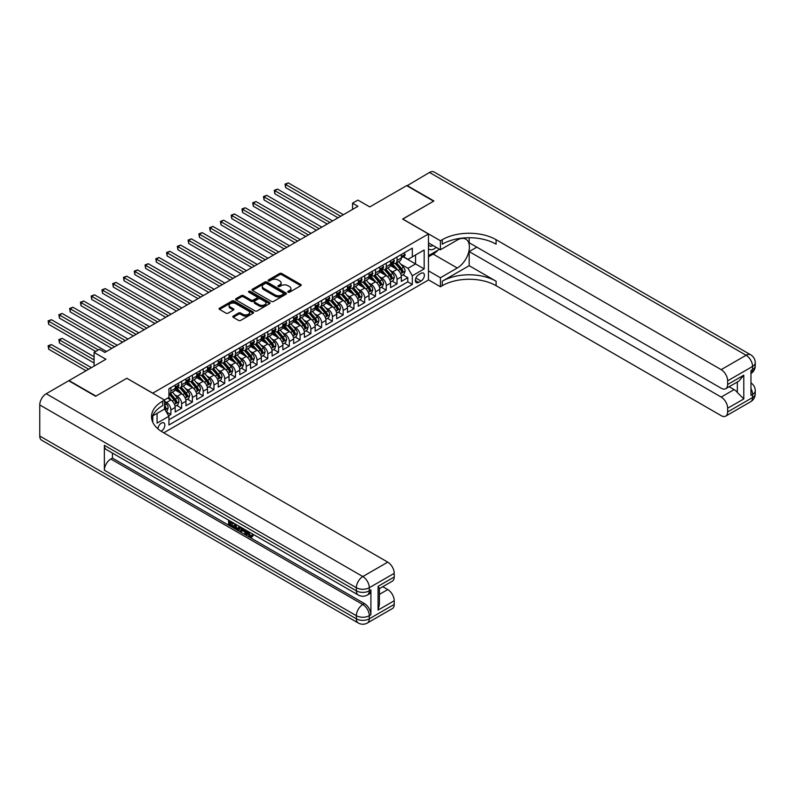 <?xml version="1.0" encoding="UTF-8"?>
<svg xmlns="http://www.w3.org/2000/svg" width="795" height="795" viewBox="0 0 795 795"><rect width="100%" height="100%" fill="white"/><g stroke="black" fill="none" stroke-linecap="round" stroke-linejoin="round"><path stroke-width="1.19" d="M288.068 292.192A1.043 0.606 0 0 0 289.549 292.192L300.778 285.703A1.491 0.865 0 0 0 301.216 285.097A1.491 0.865 0 0 0 300.778 284.491L281.748 273.5A1.491 0.865 0 0 0 279.641 273.5L268.402 279.989A1.043 0.606 0 0 0 269.883 280.844L271.343 279.999A4.78 2.763 0 0 1 278.101 279.999L279.691 280.913A4.78 2.763 0 0 1 281.092 282.871A4.78 2.763 0 0 1 279.691 284.819L278.24 285.663A1.043 0.606 0 0 0 279.721 286.518L281.172 285.673A4.78 2.763 0 0 1 287.939 285.673L289.519 286.588A4.78 2.763 0 0 1 290.92 288.545A4.78 2.763 0 0 1 289.519 290.493L288.068 291.338A1.043 0.606 0 0 0 288.068 292.192L288.068 291.338M161.107 431.228A4.869 2.812 120 0 0 161.385 431.079A4.869 2.812 120 0 0 164.575 426.776A4.869 2.812 120 0 0 163.83 422.88A4.869 2.812 120 0 0 161.385 423.119A4.869 2.812 120 0 0 157.947 428.863M233.233 316.102A1.491 0.865 0 0 0 232.796 316.708A1.491 0.865 0 0 0 233.233 317.324L238.57 320.405A1.491 0.865 0 0 0 240.686 320.405L253.158 313.2A1.491 0.865 0 0 0 253.595 312.594A1.491 0.865 0 0 0 253.158 311.978L234.127 300.997A1.491 0.865 0 0 0 232.021 300.997L219.539 308.192A1.491 0.865 0 0 0 219.102 308.808A1.491 0.865 0 0 0 219.539 309.414L225.989 313.141A1.491 0.865 0 0 0 228.105 313.141L233.442 310.06A1.491 0.865 0 0 0 233.879 309.444A1.491 0.865 0 0 0 233.442 308.838L230.242 306.989A3.995 2.305 0 0 1 229.069 305.359A3.995 2.305 0 0 1 231.544 303.223A3.995 2.305 0 0 1 235.896 303.73L248.428 310.954A3.995 2.305 0 0 1 249.6 312.594A3.995 2.305 0 0 1 247.126 314.721A3.995 2.305 0 0 1 242.773 314.224L240.686 313.021A1.491 0.865 0 0 0 238.57 313.021L233.233 316.102L233.233 317.324M126.932 378.35L152.779 393.147L428.465 233.978L402.628 219.052L433.583 201.175L406.662 185.633L369.774 206.929L357.929 200.092L352.543 203.202L357.929 206.312L104.851 352.423L99.464 349.313L94.078 352.423L94.078 366.097M126.932 378.221L95.966 396.099L69.046 380.557L105.924 359.26L94.078 352.423M271.443 301.424A1.491 0.865 0 0 0 273.559 301.424L286.031 294.22A1.491 0.865 0 0 0 286.468 293.613A1.491 0.865 0 0 0 286.031 292.997L267.001 282.016A1.491 0.865 0 0 0 264.894 282.016L252.422 289.211A1.491 0.865 0 0 0 251.975 289.827A1.491 0.865 0 0 0 252.422 290.433L271.443 301.424M249.193 292.421A1.043 0.606 0 0 1 250.246 292.56L250.246 291.318L269.594 302.488A1.491 0.865 0 0 1 270.032 303.104A1.491 0.865 0 0 1 269.594 303.71L257.123 310.915A1.491 0.865 0 0 1 255.006 310.915L235.976 299.924L235.976 298.701A1.491 0.865 0 0 0 235.539 299.317A1.491 0.865 0 0 0 235.976 299.924M235.976 298.701L241.322 295.621A1.491 0.865 0 0 1 243.429 295.621L251.15 300.083A1.491 0.865 0 0 0 253.267 300.083L256.805 298.036A1.491 0.865 0 0 0 257.242 297.429A1.491 0.865 0 0 0 256.805 296.813L248.775 292.172A1.043 0.606 0 0 1 250.246 291.318M168.629 415.765L170.865 414.473L166.393 411.89M164.515 401.296L166.562 402.479A6.092 3.518 60 0 1 170.865 409.932L175.178 407.447L175.178 411.989L181.638 408.252L176.738 405.43M174.622 394.698L177.325 396.258A6.092 3.518 60 0 1 181.638 403.721L185.941 401.227L185.941 405.768L192.41 402.041L187.501 399.209M185.394 388.477L188.097 390.037A6.092 3.518 60 0 1 192.41 397.5L196.713 395.016L196.713 399.547L203.172 395.821L198.273 392.988M196.166 382.256L198.869 383.826A6.092 3.518 60 0 1 203.172 391.279L207.485 388.795L207.485 393.336L213.944 389.6L209.045 386.777M206.929 376.045L209.642 377.605A6.092 3.518 60 0 1 213.944 385.068L218.247 382.574L218.247 387.115L224.717 383.389L219.817 380.557M217.701 369.824L220.404 371.384A6.092 3.518 60 0 1 224.717 378.847L229.02 376.363L229.02 380.894L235.479 377.168L230.58 374.336M228.473 363.603L231.176 365.173A6.092 3.518 60 0 1 235.479 372.626L239.792 370.142L239.792 374.684L246.251 370.947L241.352 368.125M239.245 357.392L241.948 358.952A6.092 3.518 60 0 1 246.251 366.416L250.564 363.921L250.564 368.463L257.024 364.736L252.124 361.904M250.008 351.171L252.711 352.732A6.092 3.518 60 0 1 257.024 360.195L261.326 357.71L261.326 362.242L267.796 358.515L262.887 355.683M260.78 344.951L263.483 346.511A6.092 3.518 60 0 1 267.796 353.974L272.099 351.489L272.099 356.031L278.558 352.294L273.659 349.472M271.552 338.74L274.255 340.3A6.092 3.518 60 0 1 278.558 347.763L282.871 345.269L282.871 349.81L289.33 346.083L284.431 343.251M282.314 332.519L285.017 334.079A6.092 3.518 60 0 1 289.33 341.542L293.633 339.058L293.633 343.589L300.103 339.863L295.203 337.03M293.087 326.298L295.79 327.858A6.092 3.518 60 0 1 300.103 335.321L304.406 332.837L304.406 337.378L310.865 333.642L305.966 330.819M303.859 320.087L306.562 321.647A6.092 3.518 60 0 1 310.865 329.11L315.178 326.616L315.178 331.157L321.637 327.431L316.738 324.599M314.621 313.866L317.334 315.426A6.092 3.518 60 0 1 321.637 322.889L325.95 320.405L325.95 324.936L332.409 321.21L327.51 318.378M325.394 307.645L328.097 309.205A6.092 3.518 60 0 1 332.409 316.668L336.712 314.184L336.712 318.725L343.172 314.989L338.272 312.167M336.166 301.434L338.869 302.994A6.092 3.518 60 0 1 343.172 310.457L347.485 307.963L347.485 312.505L353.944 308.778L349.045 305.946M346.938 295.213L349.641 296.774A6.092 3.518 60 0 1 353.944 304.237L358.257 301.752L358.257 306.284L364.716 302.557L359.817 299.725M357.7 288.992L360.403 290.553A6.092 3.518 60 0 1 364.716 298.016L369.019 295.531L369.019 300.073L375.488 296.336L370.589 293.514M368.473 282.781L371.176 284.342A6.092 3.518 60 0 1 375.488 291.805L379.791 289.31L379.791 293.852L386.251 290.125L381.352 287.293M379.245 276.561L381.948 278.121A6.092 3.518 60 0 1 386.251 285.584L390.564 283.099L390.564 287.631L397.023 283.904L397.023 279.363A6.092 3.518 -120 0 0 392.72 271.9L390.007 270.34M392.124 281.072L397.023 283.904M175.178 407.447A6.092 3.518 -120 0 0 170.865 399.984L167.636 398.126M185.941 401.227A6.092 3.518 -120 0 0 181.638 393.773L174.98 389.928M196.713 395.016A6.092 3.518 -120 0 0 192.41 387.553L185.742 383.707M207.485 388.795A6.092 3.518 -120 0 0 203.172 381.332L196.514 377.486M218.247 382.574A6.092 3.518 -120 0 0 213.944 375.121L207.286 371.275M229.02 376.363A6.092 3.518 -120 0 0 224.717 368.9L218.049 365.054M239.792 370.142A6.092 3.518 -120 0 0 235.479 362.679L228.821 358.833M250.564 363.921A6.092 3.518 -120 0 0 246.251 356.468L239.593 352.622M261.326 357.71A6.092 3.518 -120 0 0 257.024 350.247L250.365 346.401M272.099 351.489A6.092 3.518 -120 0 0 267.796 344.026L261.128 340.18M282.871 345.269A6.092 3.518 -120 0 0 278.558 337.815L271.9 333.97M293.633 339.058A6.092 3.518 -120 0 0 289.33 331.595L282.672 327.749M304.406 332.837A6.092 3.518 -120 0 0 300.103 325.374L293.434 321.528M315.178 326.616A6.092 3.518 -120 0 0 310.865 319.163L304.207 315.317M325.95 320.405A6.092 3.518 -120 0 0 321.637 312.942L314.979 309.096M336.712 314.184A6.092 3.518 -120 0 0 332.409 306.721L325.751 302.875M347.485 307.963A6.092 3.518 -120 0 0 343.172 300.51L336.514 296.664M358.257 301.752A6.092 3.518 -120 0 0 353.944 294.289L347.286 290.443M369.019 295.531A6.092 3.518 -120 0 0 364.716 288.068L358.058 284.222M379.791 289.31A6.092 3.518 -120 0 0 375.488 281.847L368.82 278.012M390.564 283.099A6.092 3.518 -120 0 0 386.251 275.636L379.593 271.791M421.042 273.331L418.667 274.702A4.72 2.723 120 0 0 415.586 278.866A4.72 2.723 120 0 0 416.312 282.642A4.72 2.723 120 0 0 418.667 282.414L421.042 281.042A4.72 2.723 120 0 0 424.123 276.879A4.72 2.723 120 0 0 423.397 273.102A4.72 2.723 120 0 0 421.042 273.331M152.779 422.224L152.779 415.845M163.76 432.818L428.465 279.989L428.465 233.978M164.515 408.878L168.928 416.282L168.928 424.987L412.317 284.461L412.317 275.756L408.004 268.303L400.779 264.129M168.928 416.282L157.082 423.119L157.082 413.35M164.406 399.984L168.928 397.371L168.928 388.675L412.317 248.149L412.317 256.855L424.162 250.018L424.162 268.919L412.317 275.756M177.275 387.274L177.325 387.304A6.092 3.518 60 0 0 180.376 387.602L184.679 385.118A6.092 3.518 -120 0 0 185.941 382.325L185.941 378.847M188.037 381.053L188.097 381.083A6.092 3.518 60 0 0 191.148 381.391L195.451 378.897A6.092 3.518 -120 0 0 196.713 376.115L196.713 372.626M198.81 374.833L198.869 374.872A6.092 3.518 60 0 0 201.91 375.17L206.223 372.686A6.092 3.518 -120 0 0 207.485 369.894L207.485 366.416M209.582 368.622L209.642 368.651A6.092 3.518 60 0 0 212.682 368.95L216.995 366.465A6.092 3.518 -120 0 0 218.247 363.673L218.247 360.195M220.354 362.401L220.404 362.431A6.092 3.518 60 0 0 223.455 362.739L227.758 360.244A6.092 3.518 -120 0 0 229.02 357.462L229.02 353.974M231.116 356.18L231.176 356.22A6.092 3.518 60 0 0 234.217 356.518L238.53 354.033A6.092 3.518 -120 0 0 239.792 351.241L239.792 347.763M241.889 349.969L241.948 349.999A6.092 3.518 60 0 0 244.989 350.297L249.302 347.812A6.092 3.518 -120 0 0 250.564 345.02L250.564 341.542M252.661 343.748L252.711 343.778A6.092 3.518 60 0 0 255.761 344.086L260.064 341.592A6.092 3.518 -120 0 0 261.326 338.809L261.326 335.321M263.423 337.527L263.483 337.567A6.092 3.518 60 0 0 266.534 337.865L270.837 335.381A6.092 3.518 -120 0 0 272.099 332.588L272.099 329.11M274.196 331.316L274.255 331.346A6.092 3.518 60 0 0 277.296 331.644L281.609 329.16A6.092 3.518 -120 0 0 282.871 326.367L282.871 322.889M284.968 325.095L285.017 325.125A6.092 3.518 60 0 0 288.068 325.433L292.371 322.939A6.092 3.518 -120 0 0 293.633 320.156L293.633 316.668M295.73 318.875L295.79 318.904A6.092 3.518 60 0 0 298.841 319.212L303.143 316.728A6.092 3.518 -120 0 0 304.406 313.936L304.406 310.457M306.502 312.664L306.562 312.693A6.092 3.518 60 0 0 309.603 312.991L313.916 310.507A6.092 3.518 -120 0 0 315.178 307.715L315.178 304.237M317.275 306.443L317.334 306.472A6.092 3.518 60 0 0 320.375 306.771L324.688 304.286A6.092 3.518 -120 0 0 325.95 301.504L325.95 298.016M328.047 300.222L328.097 300.252A6.092 3.518 60 0 0 331.147 300.56L335.45 298.075A6.092 3.518 -120 0 0 336.712 295.283L336.712 291.805M338.809 294.011L338.869 294.041A6.092 3.518 60 0 0 341.92 294.339L346.222 291.854A6.092 3.518 -120 0 0 347.485 289.062L347.485 285.584M349.581 287.79L349.641 287.82A6.092 3.518 60 0 0 352.682 288.118L356.995 285.634A6.092 3.518 -120 0 0 358.257 282.851L358.257 279.363M360.354 281.569L360.403 281.599A6.092 3.518 60 0 0 363.454 281.907L367.757 279.423A6.092 3.518 -120 0 0 369.019 276.63L369.019 273.152M371.116 275.348L371.176 275.388A6.092 3.518 60 0 0 374.226 275.686L378.529 273.202A6.092 3.518 -120 0 0 379.791 270.409L379.791 266.931M381.888 269.137L381.948 269.167A6.092 3.518 60 0 0 384.989 269.465L389.302 266.981A6.092 3.518 -120 0 0 390.564 264.198L390.564 260.71M168.928 419.76L407.795 281.857L407.795 277.684L401.336 281.42L401.336 276.879A6.092 3.518 -120 0 0 397.023 269.416L390.365 265.57M392.66 262.916L392.72 262.946A6.092 3.518 -120 0 0 395.761 263.254A6.092 3.518 -120 0 0 397.023 260.462L397.023 256.984M395.761 263.254L400.074 260.77A6.092 3.518 -120 0 0 401.336 257.978L401.336 254.489M170.865 387.553L170.865 391.031A6.092 3.518 60 0 1 169.603 393.823A6.092 3.518 60 0 1 168.928 394.072M169.603 393.823L173.916 391.339A6.092 3.518 -120 0 0 175.178 388.546L175.178 385.068M181.638 381.332L181.638 384.82A6.092 3.518 60 0 1 180.376 387.602M192.41 375.121L192.41 378.599A6.092 3.518 60 0 1 191.148 381.391M203.172 368.9L203.172 372.378A6.092 3.518 60 0 1 201.91 375.17M213.944 362.679L213.944 366.167A6.092 3.518 60 0 1 212.682 368.95M224.717 356.468L224.717 359.946A6.092 3.518 60 0 1 223.455 362.739M235.479 350.247L235.479 353.725A6.092 3.518 60 0 1 234.217 356.518M246.251 344.026L246.251 347.514A6.092 3.518 60 0 1 244.989 350.297M257.024 337.815L257.024 341.293A6.092 3.518 60 0 1 255.761 344.086M267.796 331.595L267.796 335.073A6.092 3.518 60 0 1 266.534 337.865M278.558 325.374L278.558 328.862A6.092 3.518 60 0 1 277.296 331.644M289.33 319.153L289.33 322.641A6.092 3.518 60 0 1 288.068 325.433M300.103 312.942L300.103 316.42A6.092 3.518 60 0 1 298.841 319.212M310.865 306.721L310.865 310.209A6.092 3.518 60 0 1 309.603 312.991M321.637 300.5L321.637 303.988A6.092 3.518 60 0 1 320.375 306.771M332.409 294.289L332.409 297.767A6.092 3.518 60 0 1 331.147 300.56M343.172 288.068L343.172 291.556A6.092 3.518 60 0 1 341.92 294.339M353.944 281.847L353.944 285.335A6.092 3.518 60 0 1 352.682 288.118M364.716 275.636L364.716 279.115A6.092 3.518 60 0 1 363.454 281.907M375.488 269.416L375.488 272.894A6.092 3.518 60 0 1 374.226 275.686M386.251 263.195L386.251 266.683A6.092 3.518 60 0 1 384.989 269.465M386.251 285.584L386.251 290.125M375.488 291.805L375.488 296.336M364.716 298.016L364.716 302.557M353.944 304.237L353.944 308.778M343.172 310.457L343.172 314.989M332.409 316.668L332.409 321.21M321.637 322.889L321.637 327.431M310.865 329.11L310.865 333.642M300.103 335.321L300.103 339.863M289.33 341.542L289.33 346.083M278.558 347.763L278.558 352.294M267.796 353.974L267.796 358.515M257.024 360.195L257.024 364.736M246.251 366.416L246.251 370.947M235.479 372.626L235.479 377.168M224.717 378.847L224.717 383.389M213.944 385.068L213.944 389.6M203.172 391.279L203.172 395.821M192.41 397.5L192.41 402.041M181.638 403.721L181.638 408.252M170.865 409.932L170.865 414.473M408.004 268.303L415.547 263.95L415.547 254.996L424.162 250.018M403.214 256.825L424.162 268.919M403.433 256.696L408.004 259.349L412.317 256.855M352.543 203.202L352.543 209.413M402.896 274.861L407.795 277.684M407.795 281.857L412.317 284.461M288.486 292.341L289.519 291.745A4.78 2.763 0 0 0 290.92 289.787L290.92 288.545M281.092 282.871L281.092 284.113A4.78 2.763 0 0 1 279.691 286.061L278.657 286.667M300.778 284.491L300.778 285.703L281.748 274.742A1.491 0.865 0 0 0 279.641 274.742L268.819 280.983M286.011 294.229L267.001 283.259A1.491 0.865 0 0 0 264.894 283.259L252.442 290.443M283.388 294.041A1.043 0.606 0 0 0 283.388 293.186L266.693 283.537A1.043 0.606 0 0 0 265.212 283.537L263.672 284.421A4.78 2.763 0 0 0 262.271 286.379A4.78 2.763 0 0 0 263.672 288.327L275.09 294.925A4.78 2.763 0 0 0 281.857 294.925L283.388 294.041L283.388 295.283A1.043 0.606 0 0 0 283.696 294.856L283.696 293.613M262.271 286.379L262.271 287.621A4.78 2.763 0 0 0 263.672 289.579L263.672 288.327M283.388 295.283L281.857 296.167A4.78 2.763 0 0 1 275.09 296.167L263.672 289.579M235.996 299.934L241.322 296.863L241.322 295.621M257.242 297.429L257.242 298.672A1.491 0.865 0 0 1 256.805 299.278L253.267 301.325A1.491 0.865 0 0 1 251.15 301.325L243.429 296.863A1.491 0.865 0 0 0 241.322 296.863M250.246 292.56L269.575 303.72M259.16 304.704A3.995 2.305 0 0 0 263.513 305.201A3.995 2.305 0 0 0 265.987 303.074A3.995 2.305 0 0 0 264.815 301.434L260.402 298.89A1.491 0.865 0 0 0 258.286 298.89L254.748 300.937A1.491 0.865 0 0 0 254.301 301.543A1.491 0.865 0 0 0 254.748 302.15L259.16 304.704L259.16 305.946A3.995 2.305 0 0 0 263.513 306.443A3.995 2.305 0 0 0 265.987 304.316L265.987 303.074M254.301 301.543L254.301 302.786A1.491 0.865 0 0 0 254.748 303.402L254.748 302.15M259.16 305.946L254.748 303.402M249.6 312.594L249.6 313.836A3.995 2.305 0 0 1 247.126 315.963A3.995 2.305 0 0 1 242.773 315.466L240.686 314.264A1.491 0.865 0 0 0 238.57 314.264L233.253 317.334M229.069 305.359L229.069 306.602A3.995 2.305 0 0 0 230.242 308.231L230.242 306.989M233.442 308.838L233.442 310.06L230.242 308.231M253.138 313.21L234.127 302.239A1.491 0.865 0 0 0 232.021 302.239L219.559 309.424M401.236 275.815L404.019 274.205L405.102 271.095A4.035 2.325 -120 0 0 403.532 267.309L398.603 261.605M397.619 269.813L391.995 263.304M394.419 267.915L391.16 264.139A9.669 5.585 -120 0 0 390.862 263.801M285.614 212.434L316.47 230.242L264.079 199.992L264.079 196.892L266.772 195.332L321.856 227.141M395.214 263.473L400.193 269.237A4.035 2.325 60 0 1 401.624 272.009L402.926 271.264A4.035 2.325 -120 0 0 401.485 268.491L396.566 262.787M395.503 263.374L400.849 269.565A2.057 1.183 60 0 1 401.376 270.37L402.926 271.264M404.188 252.85L405.102 254.43A4.035 2.325 60 0 1 404.267 256.219L402.22 257.401A4.035 2.325 -120 0 0 402.926 256.467L402.836 256.109M340.697 216.26L285.614 184.45L288.307 182.9L343.39 214.7M401.465 257.59L401.485 257.59A4.035 2.325 -120 0 0 402.22 257.401M402.399 256.169L402.926 256.467L401.624 257.212A4.035 2.325 60 0 1 401.336 257.789M338.004 217.81L285.614 187.56L285.614 184.45L285.017 184.112L288.307 182.9M285.614 187.56L285.017 184.112M428.465 248.636A9.898 5.714 120 0 0 430.731 249.739A9.898 5.714 120 0 0 436.207 247.334M428.465 244.522A6.777 3.915 120 0 0 429.568 245.854A6.777 3.915 120 0 0 430.562 246.162A6.777 3.915 120 0 0 433.007 245.486M439.565 249.272L428.465 255.672M406.98 185.821L429.489 172.455L746.107 355.256A9.143 5.277 120 0 1 750.679 354.799A9.143 9.143 0 0 1 755.25 362.709A9.143 5.277 180 0 1 752.577 366.445L727.644 380.835A9.143 5.277 -120 0 0 721.184 369.645L746.107 355.256A9.143 5.277 60 0 1 752.577 366.445L752.577 369.556L750.957 370.48L750.957 395.353L752.577 394.419L752.577 397.53A9.143 5.277 60 0 1 750.679 401.714L725.746 416.113A9.143 5.277 -120 0 0 727.644 411.929L752.577 397.53A9.143 5.277 0 0 0 755.25 393.803A9.143 9.143 0 0 1 750.679 401.714M406.98 185.444L433.911 200.996L402.727 219.112M428.465 270.847L440.42 277.753L457.274 268.014A17.132 9.888 120 0 0 468.474 252.919A17.132 9.888 120 0 0 465.84 239.186A17.132 9.888 120 0 0 457.274 240.04L440.42 249.769L440.42 240.756L442.259 239.692A38.071 21.982 180 0 1 496.1 239.692L721.184 369.645M440.42 277.753L440.42 286.766L442.259 285.703A38.071 21.982 180 0 1 496.1 285.703L721.184 415.656A9.143 5.277 -120 0 0 725.746 416.113M469.179 265.689L442.259 281.231A38.071 21.982 180 0 1 496.1 281.231L469.179 265.689L469.179 251.568L476.821 247.156M469.179 237.735L469.179 242.743L721.184 388.238A9.143 5.277 -120 0 0 725.746 388.685A9.143 5.277 -120 0 0 727.644 384.502L743.792 375.18L743.792 398.931L737.333 392.472L737.333 381.998M743.792 398.931L727.644 408.252L727.644 411.929M727.644 408.252A9.143 5.277 -120 0 0 721.184 397.063L734.103 389.6A9.143 5.277 60 0 1 737.333 392.472M469.179 251.568L721.184 397.063M429.489 172.455A9.143 5.277 -60 0 1 434.06 171.998L750.679 354.799M428.465 242.863L440.42 249.769M402.727 218.993L440.42 240.756M428.465 279.86L440.42 286.766M727.644 380.835L727.644 384.502M729.134 386.738L734.103 389.6M442.259 239.692L442.259 244.174A38.071 21.982 180 0 1 496.1 244.174L496.1 239.692M725.746 388.685L738.962 381.063L743.792 375.18M437.906 250.226A17.132 9.888 -60 0 1 433.156 254.092L428.465 256.795M248.428 531.567L250.425 535.741L251.18 536.009M247.652 531.159L249.56 536.247L250.823 536.396L252.234 534.926L253.148 535.691L251.528 537.4L249.65 537.152L246.728 530.623M242.386 530.563L241.104 532.123L240.14 531.567L241.769 527.761M245.864 530.126L247.156 534.628L246.291 535.124L245.327 534.558L244.592 531.845L241.839 530.255L241.104 532.123M230.371 522.484L230.371 524.074L234.177 526.27L234.177 527.135L233.313 527.632L228.592 524.899L228.592 520.159M233.76 523.14L232.905 523.945L229.507 521.987L229.507 524.571L230.371 524.074M104.364 445.349L356.369 590.834A9.143 5.277 120 0 0 358.257 595.018L106.262 449.523A9.143 5.277 -60 0 1 104.364 445.349L104.364 470.213A9.143 5.277 -60 0 1 110.823 459.023L112.443 458.089L364.448 603.584A9.143 5.277 60 0 1 370.907 614.774L370.907 589.9A9.143 5.277 60 0 1 369.019 594.084L367.399 595.018A9.143 5.277 -120 0 0 369.287 590.834L370.907 589.9M112.443 458.089L112.443 453.1M240.726 527.164L238.967 530.106L234.555 528.347L234.555 523.597M95.638 396.288L126.822 378.291L164.515 400.044L162.687 401.107A38.071 21.982 -0 0 0 151.527 416.65A38.071 21.982 -0 0 0 162.687 432.192L387.761 562.144A9.143 5.277 60 0 1 394.221 573.334L369.287 587.724L369.287 590.834A9.143 5.277 -0 0 1 356.369 590.834L356.369 587.724L39.75 404.933A9.143 5.277 -60 0 1 46.209 393.734L68.718 380.745L95.638 396.288M164.515 400.044L164.515 409.067L152.61 415.944M378.072 586.332L379.404 588.35L379.404 604.329L378.072 610.083L378.072 586.332L394.221 577.001L394.221 573.334M394.221 577.001A9.143 5.277 60 0 1 392.333 581.185L379.404 588.648M39.75 436.018L356.369 618.818A9.143 5.277 120 0 0 358.257 623.002L41.638 440.201A9.143 5.277 -60 0 1 39.75 436.018L39.75 404.933M382.793 586.69L387.761 589.562A9.143 5.277 60 0 1 394.221 600.752L378.072 610.083M370.907 614.774L369.287 615.708L369.287 618.818L394.221 604.419L394.221 600.752M394.221 604.419A9.143 5.277 60 0 1 392.333 608.602L367.399 623.002A9.143 5.277 -120 0 0 369.287 618.818A9.143 5.277 -0 0 1 356.369 618.818L356.369 615.708L104.364 470.213M162.687 401.107L162.687 405.579A38.071 21.982 -0 0 0 151.726 418.885M229.507 524.571L233.313 526.767L234.177 526.27M233.313 526.767L233.313 527.632M229.507 520.685L233.283 522.862M232.905 523.08L232.905 523.945M239.792 526.628L238.967 530.106M235.469 524.124L235.469 528.009L236.801 528.784L238.331 529.132L238.888 526.101M239.861 527.632L240.706 527.145M236.334 524.62L236.334 527.512L239.186 528.635M235.469 528.009L236.334 527.512M236.801 528.784L237.665 528.278M244.661 529.44L246.291 535.124M242.624 528.258L242.117 529.549L244.323 530.822L243.807 528.943M243.161 528.566L244.005 529.649M242.117 529.549L242.972 529.053M249.56 536.247L250.425 535.741M247.563 532.064L248.388 531.587M251.379 535.423L252.283 536.188L253.148 535.691M252.283 536.188L251.528 537.4M390.474 282.026L393.257 280.426L394.33 277.316A4.035 2.325 -120 0 0 392.76 273.52L387.841 267.826M386.857 276.024L381.232 269.515M383.657 274.136L380.388 270.35A9.669 5.585 -120 0 0 380.09 270.012M274.841 218.655L305.697 236.463L253.307 206.213L253.307 203.103L256 201.552L311.084 233.352M384.442 269.684L389.421 275.448A4.035 2.325 60 0 1 390.862 278.23L392.154 277.485A4.035 2.325 -120 0 0 390.713 274.702L385.794 269.008M384.74 269.594L390.087 275.786A2.057 1.183 60 0 1 390.603 276.59L392.154 277.485M379.702 288.247L382.484 286.637L383.558 283.527A4.035 2.325 -120 0 0 381.988 279.741L377.069 274.046M376.085 282.245L370.46 275.736M372.885 280.347L369.615 276.571A9.669 5.585 -120 0 0 369.317 276.233M264.079 224.866L294.925 242.684L242.535 212.434L242.535 209.323L245.228 207.773L300.311 239.573M373.67 275.905L378.649 281.668A4.035 2.325 60 0 1 380.09 284.451L381.381 283.706A4.035 2.325 -120 0 0 379.94 280.923L375.021 275.229M373.968 275.815L379.314 282.006A2.057 1.183 60 0 1 379.831 282.811L381.381 283.706M368.93 294.468L371.712 292.858L372.795 289.748A4.035 2.325 -120 0 0 371.215 285.962L366.296 280.257M365.312 288.466L359.688 281.957M362.113 286.568L358.853 282.791A9.669 5.585 -120 0 0 358.545 282.454M253.307 231.087L284.163 248.895L231.772 218.645L231.772 215.544L234.455 213.984L289.549 245.794M362.908 282.126L367.886 287.889A4.035 2.325 60 0 1 369.317 290.662L370.609 289.917A4.035 2.325 -120 0 0 369.178 287.144L364.249 281.44M363.196 282.026L368.542 288.217A2.057 1.183 60 0 1 369.059 289.022L370.609 289.917M358.167 300.679L360.95 299.079L362.023 295.969A4.035 2.325 -120 0 0 360.453 292.172L355.534 286.478M354.54 294.677L348.925 288.168M351.34 292.789L348.081 289.002A9.669 5.585 -120 0 0 347.783 288.674M242.535 237.308L273.391 255.116L221 224.866L221 221.755L223.693 220.205L278.777 252.005M352.135 288.347L357.114 294.1A4.035 2.325 60 0 1 358.555 296.883L359.847 296.137A4.035 2.325 -120 0 0 358.406 293.355L353.487 287.661M352.423 288.247L357.78 294.438A2.057 1.183 60 0 1 358.297 295.243L359.847 296.137M393.416 259.061L394.33 260.651A4.035 2.325 60 0 1 393.495 262.439L391.448 263.612A4.035 2.325 -120 0 0 392.154 262.688L392.064 262.33M329.935 222.471L274.841 190.671L277.534 189.121L332.618 220.921M390.693 263.801L390.713 263.801A4.035 2.325 -120 0 0 391.448 263.612M391.627 262.39L392.154 262.688L390.862 263.433A4.035 2.325 60 0 1 390.564 264.01M327.242 224.031L274.841 193.781L274.841 190.671L274.255 190.333L277.534 189.121M274.841 193.781L274.255 190.333M382.643 265.282L383.558 266.872A4.035 2.325 60 0 1 382.723 268.65L380.676 269.833A4.035 2.325 -120 0 0 381.381 268.909L381.302 268.551M319.163 228.692L263.483 196.544L266.772 195.332M379.93 270.022L379.94 270.022A4.035 2.325 -120 0 0 380.676 269.833M380.865 268.601L381.381 268.909L380.09 269.654A4.035 2.325 60 0 1 379.791 270.221M264.079 199.992L263.483 196.544M371.881 271.502L372.795 273.083A4.035 2.325 60 0 1 371.961 274.871L369.913 276.054A4.035 2.325 -120 0 0 370.609 275.12L370.53 274.762M308.39 234.913L252.711 202.765L256 201.552M369.158 276.243L369.178 276.243A4.035 2.325 -120 0 0 369.913 276.054M370.092 274.822L370.609 275.12L369.317 275.865A4.035 2.325 60 0 1 369.019 276.441M253.307 206.213L252.711 202.765M361.109 277.713L362.023 279.303A4.035 2.325 60 0 1 361.188 281.092L359.141 282.265A4.035 2.325 -120 0 0 359.847 281.341L359.757 280.983M297.618 241.123L241.948 208.986L245.228 207.773M358.386 282.464L358.406 282.464A4.035 2.325 -120 0 0 359.141 282.265M359.32 281.042L359.847 281.341L358.555 282.086A4.035 2.325 60 0 1 358.257 282.662M242.535 212.434L241.948 208.986M347.395 306.9L350.178 305.29L351.251 302.18A4.035 2.325 -120 0 0 349.681 298.393L344.762 292.699M343.778 300.898L338.153 294.389M340.578 299L337.309 295.223A9.669 5.585 -120 0 0 337.01 294.885M231.772 243.518L262.618 261.336L210.228 231.087L210.228 227.976L212.921 226.426L268.004 258.226M341.363 294.557L346.342 300.321A4.035 2.325 60 0 1 347.783 303.104L349.075 302.358A4.035 2.325 -120 0 0 347.634 299.576L342.715 293.882M341.661 294.468L347.008 300.659A2.057 1.183 60 0 1 347.524 301.464L349.075 302.358M350.337 283.934L351.251 285.524A4.035 2.325 60 0 1 350.416 287.303L348.369 288.486A4.035 2.325 -120 0 0 349.075 287.561L348.985 287.204M286.856 247.344L231.176 215.197L234.455 213.984M347.624 288.674L347.634 288.674A4.035 2.325 -120 0 0 348.369 288.486M348.558 287.253L349.075 287.561L347.783 288.307A4.035 2.325 60 0 1 347.485 288.873M231.772 218.645L231.176 215.197M336.623 313.121L339.405 311.511L340.489 308.4A4.035 2.325 -120 0 0 338.909 304.614L333.989 298.91M333.006 307.118L327.381 300.609M329.806 305.22L326.546 301.444A9.669 5.585 -120 0 0 326.238 301.106M221 249.739L251.856 267.547L199.456 237.308L199.456 234.197L202.149 232.637L257.232 264.447M330.601 300.778L335.57 306.542A4.035 2.325 60 0 1 337.01 309.315L338.302 308.569A4.035 2.325 -120 0 0 336.861 305.797L331.942 300.093M330.889 300.679L336.235 306.87A2.057 1.183 60 0 1 336.752 307.675L338.302 308.569M339.564 290.155L340.489 291.735A4.035 2.325 60 0 1 339.644 293.524L337.607 294.707A4.035 2.325 -120 0 0 338.302 293.772L338.223 293.415M276.084 253.565L220.404 221.417L223.693 220.205M336.851 294.895L336.861 294.895A4.035 2.325 -120 0 0 337.607 294.707M337.786 293.474L338.302 293.772L337.01 294.518A4.035 2.325 60 0 1 336.712 295.094M221 224.866L220.404 221.417M325.851 319.332L328.633 317.732L329.716 314.621A4.035 2.325 -120 0 0 328.146 310.825L323.227 305.131M322.233 313.329L316.609 306.82M319.034 311.441L315.774 307.655A9.669 5.585 -120 0 0 315.476 307.327M210.228 255.96L241.084 273.768L188.693 243.518L188.693 240.408L191.386 238.858L246.47 270.658M319.828 306.999L324.807 312.753A4.035 2.325 60 0 1 326.248 315.536L327.54 314.79A4.035 2.325 -120 0 0 326.099 312.008L321.18 306.314M320.117 306.9L325.463 313.091A2.057 1.183 60 0 1 325.99 313.896L327.54 314.79M328.802 296.366L329.716 297.956A4.035 2.325 60 0 1 328.882 299.745L326.834 300.927A4.035 2.325 -120 0 0 327.54 299.993L327.451 299.635M265.311 259.776L209.642 227.638L212.921 226.426M326.079 301.116L326.099 301.116A4.035 2.325 -120 0 0 326.834 300.927M327.013 299.695L327.54 299.993L326.248 300.739A4.035 2.325 60 0 1 325.95 301.315M210.228 231.087L209.642 227.638M315.088 325.553L317.871 323.943L318.944 320.832A4.035 2.325 -120 0 0 317.374 317.046L312.455 311.352M311.471 319.55L305.846 313.041M308.271 317.652L305.002 313.876A9.669 5.585 -120 0 0 304.704 313.538M199.456 262.171L230.311 279.989L177.921 249.739L177.921 246.629L180.614 245.079L235.698 276.879M309.056 313.21L314.035 318.974A4.035 2.325 60 0 1 315.476 321.756L316.768 321.011A4.035 2.325 -120 0 0 315.327 318.229L310.408 312.534M309.354 313.121L314.701 319.312A2.057 1.183 60 0 1 315.217 320.117L316.768 321.011M318.03 302.587L318.944 304.177A4.035 2.325 60 0 1 318.109 305.956L316.062 307.138A4.035 2.325 -120 0 0 316.768 306.214L316.678 305.856M254.549 265.997L198.869 233.849L202.149 232.637M315.307 307.327L315.327 307.327A4.035 2.325 -120 0 0 316.062 307.138M316.241 305.906L316.768 306.214L315.476 306.959A4.035 2.325 60 0 1 315.178 307.526M199.456 237.308L198.869 233.849M304.316 331.773L307.099 330.163L308.172 327.053A4.035 2.325 -120 0 0 306.602 323.267L301.683 317.563M300.699 325.771L295.074 319.262M297.499 323.873L294.229 320.097A9.669 5.585 -120 0 0 293.931 319.759M188.693 268.392L219.539 286.2L167.149 255.96L167.149 252.85L169.842 251.29L224.925 283.099M298.284 319.431L303.263 325.195A4.035 2.325 60 0 1 304.704 327.977L305.996 327.222A4.035 2.325 -120 0 0 304.555 324.449L299.635 318.745M298.582 319.332L303.928 325.523A2.057 1.183 60 0 1 304.445 326.328L305.996 327.222M307.258 308.808L308.172 310.388A4.035 2.325 60 0 1 307.337 312.177L305.29 313.359A4.035 2.325 -120 0 0 305.996 312.425L305.916 312.067M243.777 272.218L188.097 240.07L191.386 238.858M304.545 313.548L304.555 313.548A4.035 2.325 -120 0 0 305.29 313.359M305.479 312.127L305.996 312.425L304.704 313.17A4.035 2.325 60 0 1 304.406 313.747M188.693 243.518L188.097 240.07M293.544 337.984L296.326 336.384L297.409 333.274A4.035 2.325 -120 0 0 295.839 329.478L290.91 323.784M289.927 331.982L284.302 325.473M286.727 330.094L283.467 326.308A9.669 5.585 -120 0 0 283.169 325.98M177.921 274.613L208.777 292.421L156.386 262.171L156.386 259.061L159.07 257.51L214.163 289.31M287.522 325.652L292.5 331.406A4.035 2.325 60 0 1 293.931 334.188L295.223 333.443A4.035 2.325 -120 0 0 293.792 330.66L288.863 324.966M287.81 325.553L293.156 331.744A2.057 1.183 60 0 1 293.673 332.548L295.223 333.443M296.495 315.019L297.409 316.609A4.035 2.325 60 0 1 296.575 318.397L294.528 319.58A4.035 2.325 -120 0 0 295.223 318.646L295.144 318.288M233.005 278.429L177.325 246.291L180.614 245.079M293.772 319.769L293.792 319.769A4.035 2.325 -120 0 0 294.528 319.58M294.707 318.348L295.223 318.646L293.931 319.391A4.035 2.325 60 0 1 293.633 319.968M177.921 249.739L177.325 246.291M282.781 344.205L285.564 342.595L286.637 339.485A4.035 2.325 -120 0 0 285.067 335.699L280.148 330.005M279.154 338.203L273.54 331.694M275.954 336.305L272.695 332.529A9.669 5.585 -120 0 0 272.397 332.191M167.149 280.824L198.005 298.642L145.614 268.392L145.614 265.282L148.307 263.731L203.391 295.531M276.749 331.863L281.728 337.627A4.035 2.325 60 0 1 283.169 340.409L284.461 339.664A4.035 2.325 -120 0 0 283.02 336.881L278.101 331.187M277.038 331.773L282.394 337.964A2.057 1.183 60 0 1 282.911 338.769L284.461 339.664M285.723 321.24L286.637 322.83A4.035 2.325 60 0 1 285.803 324.608L283.755 325.791A4.035 2.325 -120 0 0 284.461 324.867L284.372 324.509M222.232 284.65L166.562 252.502L169.842 251.29M283 325.98L283.02 325.98A4.035 2.325 -120 0 0 283.755 325.791M283.934 324.559L284.461 324.867L283.169 325.612A4.035 2.325 60 0 1 282.871 326.189M167.149 255.96L166.562 252.502M272.009 350.426L274.792 348.816L275.865 345.706A4.035 2.325 -120 0 0 274.295 341.92L269.376 336.225M268.392 344.424L262.767 337.915M265.192 342.526L261.923 338.75A9.669 5.585 -120 0 0 261.625 338.412M156.386 287.045L187.232 304.853L134.842 274.613L134.842 271.502L137.535 269.942L192.619 301.752M265.977 338.084L270.956 343.847A4.035 2.325 60 0 1 272.397 346.63L273.689 345.875A4.035 2.325 -120 0 0 272.248 343.102L267.329 337.398M266.275 337.984L271.622 344.175A2.057 1.183 60 0 1 272.138 344.98L273.689 345.875M274.951 327.46L275.865 329.041A4.035 2.325 60 0 1 275.03 330.829L272.983 332.012A4.035 2.325 -120 0 0 273.689 331.078L273.599 330.72M211.47 290.871L155.79 258.723L159.07 257.51M272.238 332.201L272.248 332.201A4.035 2.325 -120 0 0 272.983 332.012M273.172 330.78L273.689 331.078L272.397 331.823A4.035 2.325 60 0 1 272.099 332.399M156.386 262.171L155.79 258.723M261.237 356.637L264.019 355.037L265.103 351.927A4.035 2.325 -120 0 0 263.523 348.13L258.604 342.436M257.62 350.645L251.995 344.126M254.42 348.747L251.16 344.96A9.669 5.585 -120 0 0 250.852 344.632M145.614 293.266L176.47 311.074L124.07 280.824L124.07 277.713L126.763 276.163L181.856 307.963M255.215 344.305L260.184 350.058A4.035 2.325 60 0 1 261.625 352.841L262.916 352.096A4.035 2.325 -120 0 0 261.476 349.313L256.556 343.619M255.503 344.205L260.849 350.396A2.057 1.183 60 0 1 261.366 351.201L262.916 352.096M264.178 333.671L265.103 335.261A4.035 2.325 60 0 1 264.258 337.05L262.221 338.233A4.035 2.325 -120 0 0 262.916 337.299L262.837 336.941M200.698 297.082L145.018 264.944L148.307 263.731M261.466 338.422L261.476 338.422A4.035 2.325 -120 0 0 262.221 338.233M262.4 337L262.916 337.299L261.625 338.044A4.035 2.325 60 0 1 261.326 338.62M145.614 268.392L145.018 264.944M250.465 362.858L253.257 361.248L254.33 358.138A4.035 2.325 -120 0 0 252.76 354.351L247.841 348.657M246.848 356.856L241.223 350.347M243.648 354.958L240.388 351.181A9.669 5.585 -120 0 0 240.09 350.843M134.842 299.477L165.698 317.294L113.307 287.045L113.307 283.934L116 282.384L171.084 314.184M244.443 350.516L249.421 356.279A4.035 2.325 60 0 1 250.862 359.062L252.154 358.316A4.035 2.325 -120 0 0 250.713 355.534L245.794 349.84M244.731 350.426L250.087 356.617A2.057 1.183 60 0 1 250.604 357.422L252.154 358.316M253.416 339.892L254.33 341.482A4.035 2.325 60 0 1 253.496 343.261L251.449 344.444A4.035 2.325 -120 0 0 252.154 343.519L252.065 343.162M189.925 303.302L134.256 271.155L137.535 269.942M250.693 344.632L250.713 344.632A4.035 2.325 -120 0 0 251.449 344.444M251.627 343.211L252.154 343.519L250.862 344.265A4.035 2.325 60 0 1 250.564 344.841M134.842 274.613L134.256 271.155M239.702 369.079L242.485 367.469L243.558 364.358A4.035 2.325 -120 0 0 241.988 360.572L237.069 354.878M236.085 363.077L230.461 356.567M232.885 361.178L229.616 357.402A9.669 5.585 -120 0 0 229.318 357.064M124.07 305.697L154.926 323.505L102.535 293.266L102.535 290.155L105.228 288.595L160.312 320.405M233.67 356.736L238.649 362.5A4.035 2.325 60 0 1 240.09 365.283L241.382 364.527A4.035 2.325 -120 0 0 239.941 361.755L235.022 356.051M233.969 356.637L239.315 362.838A2.057 1.183 60 0 1 239.832 363.633L241.382 364.527M242.644 346.113L243.558 347.693A4.035 2.325 60 0 1 242.723 349.482L240.676 350.665A4.035 2.325 -120 0 0 241.382 349.73L241.292 349.373M179.163 309.523L123.483 277.375L126.763 276.163M239.921 350.853L239.941 350.853A4.035 2.325 -120 0 0 240.676 350.665M240.855 349.432L241.382 349.73L240.09 350.476A4.035 2.325 60 0 1 239.792 351.052M124.07 280.824L123.483 277.375M228.93 375.29L231.713 373.69L232.786 370.579A4.035 2.325 -120 0 0 231.216 366.783L226.297 361.089M225.313 369.297L219.688 362.778M222.113 367.399L218.844 363.613A9.669 5.585 -120 0 0 218.546 363.285M113.307 311.918L144.163 329.726L91.763 299.477L91.763 296.366L94.456 294.816L149.54 326.616M222.908 362.957L227.877 368.711A4.035 2.325 60 0 1 229.318 371.494L230.61 370.748A4.035 2.325 -120 0 0 229.169 367.966L224.25 362.272M223.196 362.858L228.543 369.049A2.057 1.183 60 0 1 229.059 369.854L230.61 370.748M231.872 352.324L232.786 353.914A4.035 2.325 60 0 1 231.951 355.703L229.904 356.885A4.035 2.325 -120 0 0 230.61 355.951L230.53 355.594M168.391 315.734L112.711 283.596L116 282.384M229.159 357.074L229.169 357.074A4.035 2.325 -120 0 0 229.904 356.885M230.093 355.653L230.61 355.951L229.318 356.697A4.035 2.325 60 0 1 229.02 357.273M113.307 287.045L112.711 283.596M218.158 381.511L220.94 379.901L222.024 376.79A4.035 2.325 -120 0 0 220.454 373.004L215.524 367.31M214.541 375.508L208.916 368.999M211.341 373.61L208.081 369.834A9.669 5.585 -120 0 0 207.783 369.496M102.535 318.129L133.391 335.947L81.001 305.697L81.001 302.587L83.694 301.037L138.777 332.837M212.136 369.168L217.114 374.932A4.035 2.325 60 0 1 218.546 377.714L219.837 376.969A4.035 2.325 -120 0 0 218.406 374.187L213.487 368.492M212.424 369.079L217.77 375.27A2.057 1.183 60 0 1 218.297 376.075L219.837 376.969M221.109 358.545L222.024 360.135A4.035 2.325 60 0 1 221.189 361.914L219.142 363.096A4.035 2.325 -120 0 0 219.837 362.172L219.758 361.814M157.619 321.955L101.939 289.807L105.228 288.595M218.386 363.285L218.406 363.285A4.035 2.325 -120 0 0 219.142 363.096M219.321 361.864L219.837 362.172L218.546 362.918A4.035 2.325 60 0 1 218.247 363.494M102.535 293.266L101.939 289.807M207.396 387.731L210.178 386.122L211.251 383.011A4.035 2.325 -120 0 0 209.681 379.225L204.762 373.531M203.778 381.729L198.154 375.22M200.569 379.831L197.309 376.055A9.669 5.585 -120 0 0 197.011 375.717M91.763 324.35L122.619 342.168L70.228 311.918L70.228 308.808L72.921 307.248L128.005 339.058M201.364 375.389L206.342 381.153A4.035 2.325 60 0 1 207.783 383.935L209.075 383.18A4.035 2.325 -120 0 0 207.634 380.408L202.715 374.703M201.662 375.29L207.008 381.491A2.057 1.183 60 0 1 207.525 382.286L209.075 383.18M210.337 364.766L211.251 366.346A4.035 2.325 60 0 1 210.417 368.135L208.37 369.317A4.035 2.325 -120 0 0 209.075 368.383L208.986 368.025M146.846 328.176L91.177 296.028L94.456 294.816M207.614 369.506L207.634 369.506A4.035 2.325 -120 0 0 208.37 369.317M208.548 368.085L209.075 368.383L207.783 369.128A4.035 2.325 60 0 1 207.485 369.705M91.763 299.477L91.177 296.028M196.623 393.942L199.406 392.342L200.479 389.232A4.035 2.325 -120 0 0 198.909 385.446L193.99 379.742M193.006 387.95L187.382 381.431M189.806 386.052L186.537 382.266A9.669 5.585 -120 0 0 186.239 381.938M81.001 330.571L111.847 348.379L59.456 318.129L59.456 315.019L62.149 313.469L117.233 345.269M190.591 381.61L195.57 387.364A4.035 2.325 60 0 1 197.011 390.146L198.303 389.401A4.035 2.325 -120 0 0 196.862 386.618L191.943 380.924M190.889 381.511L196.236 387.702A2.057 1.183 60 0 1 196.753 388.507L198.303 389.401M199.565 370.977L200.479 372.567A4.035 2.325 60 0 1 199.644 374.356L197.597 375.538A4.035 2.325 -120 0 0 198.303 374.604L198.213 374.246M136.084 334.387L80.404 302.249L83.694 301.037M196.852 375.727L196.862 375.727A4.035 2.325 -120 0 0 197.597 375.538M197.786 374.306L198.303 374.604L197.011 375.349A4.035 2.325 60 0 1 196.713 375.926M81.001 305.697L80.404 302.249M185.851 400.163L188.634 398.553L189.717 395.453A4.035 2.325 -120 0 0 188.137 391.657L183.218 385.963M182.234 394.161L176.609 387.652M179.034 392.263L175.774 388.487A9.669 5.585 -120 0 0 175.466 388.149M70.228 336.782L95.698 351.489L48.684 324.35L48.684 321.24L51.377 319.689L106.47 351.489M179.829 387.821L184.798 393.585A4.035 2.325 60 0 1 186.239 396.367L187.531 395.622A4.035 2.325 -120 0 0 186.1 392.839L181.171 387.145M180.117 387.731L185.464 393.923A2.057 1.183 60 0 1 185.98 394.727L187.531 395.622M188.803 377.198L189.717 378.788A4.035 2.325 60 0 1 188.882 380.566L186.835 381.749A4.035 2.325 -120 0 0 187.531 380.825L187.451 380.467M125.312 340.608L69.632 308.46L72.921 307.248M186.08 381.938L186.1 381.938A4.035 2.325 -120 0 0 186.835 381.749M187.014 380.517L187.531 380.825L186.239 381.57A4.035 2.325 60 0 1 185.941 382.147M70.228 311.918L69.632 308.46M175.089 406.384L177.871 404.774L178.945 401.664A4.035 2.325 -120 0 0 177.374 397.878L172.455 392.183M171.462 400.382L168.888 397.401M94.078 356.776L62.149 338.342L59.456 339.892L59.456 343.003L94.078 362.997M169.057 394.042L174.035 399.805A4.035 2.325 60 0 1 175.476 402.588L176.768 401.843A4.035 2.325 -120 0 0 175.327 399.06L170.408 393.356M169.345 393.942L174.701 400.143A2.057 1.183 60 0 1 175.218 400.938L176.768 401.843M59.456 343.003L58.87 339.554L94.078 359.887M58.87 339.554L62.149 338.342M178.03 383.419L178.915 384.959A4.035 2.325 60 0 1 178.11 386.787L176.063 387.97A4.035 2.325 -120 0 0 176.768 387.036L176.679 386.678M114.54 346.829L58.87 314.681L62.149 313.469M175.307 388.159L175.327 388.159A4.035 2.325 -120 0 0 176.063 387.97M176.242 386.738L176.768 387.036L175.476 387.781A4.035 2.325 60 0 1 175.178 388.358M59.456 318.129L58.87 314.681M166.185 411.522L167.099 410.995L168.172 407.885A4.035 2.325 -120 0 0 166.602 404.099L164.515 401.674M91.385 367.658L51.377 344.553L48.684 346.113L48.684 349.224L85.999 370.768M164.515 408.163A4.035 2.325 60 0 1 164.704 408.799L165.996 408.054A4.035 2.325 -120 0 0 164.555 405.271L164.515 405.221M48.684 349.224L48.097 345.765L88.692 369.208M48.097 345.765L51.377 344.553M98.391 349.939L48.097 320.902L51.377 319.689M48.684 324.35L48.097 320.902M166.562 402.479L170.865 399.984M177.325 396.258L181.638 393.773M188.097 390.037L192.41 387.553M198.869 383.826L203.172 381.332M209.642 377.605L213.944 375.121M220.404 371.384L224.717 368.9M231.176 365.173L235.479 362.679M241.948 358.952L246.251 356.468M252.711 352.732L257.024 350.247M263.483 346.511L267.796 344.026M274.255 340.3L278.558 337.815M285.017 334.079L289.33 331.595M295.79 327.858L300.103 325.374M306.562 321.647L310.865 319.163M317.334 315.426L321.637 312.942M328.097 309.205L332.409 306.721M338.869 302.994L343.172 300.51M349.641 296.774L353.944 294.289M360.403 290.553L364.716 288.068M371.176 284.342L375.488 281.847M381.948 278.121L386.251 275.636M392.72 271.9L397.023 269.416M397.023 260.462L401.336 257.978M170.865 391.031L175.178 388.546M181.638 384.82L185.941 382.325M192.41 378.599L196.713 376.115M203.172 372.378L207.485 369.894M213.944 366.167L218.247 363.673M224.717 359.946L229.02 357.462M235.479 353.725L239.792 351.241M246.251 347.514L250.564 345.02M257.024 341.293L261.326 338.809M267.796 335.073L272.099 332.588M278.558 328.862L282.871 326.367M289.33 322.641L293.633 320.156M300.103 316.42L304.406 313.936M310.865 310.209L315.178 307.715M321.637 303.988L325.95 301.504M332.409 297.767L336.712 295.283M343.172 291.556L347.485 289.062M353.944 285.335L358.257 282.851M364.716 279.115L369.019 276.63M375.488 272.894L379.791 270.409M386.251 266.683L390.564 264.198M397.023 279.363L401.336 276.879M415.874 278.061L421.042 281.042M415.328 280.486L418.667 282.414M289.519 291.745L289.519 290.493M278.24 286.518L278.24 285.663M279.691 286.061L279.691 284.819M268.402 280.844L268.402 279.989M279.641 274.742L279.641 273.5M281.748 274.742L281.748 273.5M252.422 290.433L252.422 289.211M264.894 283.259L264.894 282.016M267.001 283.259L267.001 282.016M286.031 294.22L286.031 292.997M275.09 296.167L275.09 294.925M281.857 296.167L281.857 294.925M243.429 296.863L243.429 295.621M251.15 301.325L251.15 300.083M253.267 301.325L253.267 300.083M256.805 299.278L256.805 298.036M269.594 303.71L269.594 302.488M238.57 314.264L238.57 313.021M240.686 314.264L240.686 313.021M242.773 315.466L242.773 314.224M219.539 309.414L219.539 308.192M232.021 302.239L232.021 300.997M234.127 302.239L234.127 300.997M253.158 313.2L253.158 311.978M400.62 273.738L405.072 271.175M401.485 268.491L403.532 267.309M398.265 270.34L400.193 269.237M405.072 254.39L401.336 256.547M442.259 281.231L442.259 285.703M496.1 281.231L496.1 285.703M750.957 388.556A9.143 5.277 60 0 1 752.577 394.419A9.143 5.277 180 0 0 755.25 390.693A9.143 9.143 0 0 0 750.957 382.942M752.577 369.556A9.143 5.277 60 0 1 750.957 373.551A9.143 9.143 0 0 0 755.25 365.819A9.143 5.277 0 0 1 752.577 369.556M433.156 254.092L457.274 268.014M46.209 393.734L362.828 576.534L387.761 562.144M110.823 459.023L362.828 604.518L364.448 603.584M379.404 594.382L387.761 589.562M362.828 576.534A9.143 5.277 120 0 0 356.369 587.724A9.143 5.277 180 0 0 369.287 587.724A9.143 5.277 -120 0 0 362.828 576.534M362.828 604.518A9.143 5.277 120 0 0 356.369 615.708A9.143 5.277 180 0 0 369.287 615.708A9.143 5.277 -120 0 0 362.828 604.518M389.858 279.959L394.3 277.395M390.713 274.702L392.76 273.52M387.493 276.561L389.421 275.448M379.086 286.18L383.538 283.606M379.94 280.923L381.988 279.741M376.731 282.781L378.649 281.668M368.314 292.391L372.766 289.827M369.178 287.144L371.215 285.962M365.958 289.002L367.886 287.889M357.551 298.612L361.993 296.048M358.406 293.355L360.453 292.172M355.186 295.213L357.114 294.1M394.3 260.601L390.564 262.767M383.538 266.822L379.791 268.978M372.766 273.043L369.019 275.199M361.993 279.254L358.257 281.42M346.779 304.833L351.231 302.259M347.634 299.576L349.681 298.393M344.414 301.434L346.342 300.321M351.231 285.475L347.485 287.631M336.007 311.044L340.459 308.48M336.861 305.797L338.909 304.614M333.652 307.655L335.57 306.542M340.459 291.695L336.712 293.852M325.244 317.265L329.687 314.701M326.099 312.008L328.146 310.825M322.879 313.866L324.807 312.753M329.687 297.906L325.95 300.073M314.472 323.486L318.914 320.912M315.327 318.229L317.374 317.046M312.107 320.087L314.035 318.974M318.914 304.127L315.178 306.284M303.7 329.696L308.152 327.133M304.555 324.449L306.602 323.267M301.345 326.308L303.263 325.195M308.152 310.348L304.406 312.505M292.928 335.917L297.38 333.353M293.792 330.66L295.839 329.478M290.572 332.519L292.5 331.406M297.38 316.559L293.633 318.725M282.165 342.138L286.607 339.564M283.02 336.881L285.067 335.699M279.8 338.74L281.728 337.627M286.607 322.78L282.871 324.936M271.393 348.349L275.845 345.785M272.248 343.102L274.295 341.92M269.028 344.96L270.956 343.847M275.845 329.001L272.099 331.157M260.621 354.57L265.073 352.006M261.476 349.313L263.523 348.13M258.266 351.171L260.184 350.058M265.073 335.212L261.326 337.378M249.859 360.791L254.301 358.217M250.713 355.534L252.76 354.351M247.493 357.392L249.421 356.279M254.301 341.433L250.564 343.589M239.086 367.002L243.528 364.438M239.941 361.755L241.988 360.572M236.721 363.613L238.649 362.5M243.528 347.654L239.792 349.81M228.314 373.223L232.766 370.659M229.169 367.966L231.216 366.783M225.959 369.824L227.877 368.711M232.766 353.864L229.02 356.031M217.542 379.444L221.994 376.87M218.406 374.187L220.454 373.004M215.187 376.045L217.114 374.932M221.994 360.085L218.247 362.242M206.78 385.654L211.222 383.091M207.634 380.408L209.681 379.225M204.414 382.266L206.342 381.153M211.222 366.306L207.485 368.463M196.007 391.875L200.459 389.312M196.862 386.618L198.909 385.446M193.642 388.477L195.57 387.364M200.459 372.517L196.713 374.684M185.235 398.096L189.687 395.522M186.1 392.839L188.137 391.657M182.88 394.698L184.798 393.585M189.687 378.738L185.941 380.894M174.473 404.307L178.915 401.743M175.327 399.06L177.374 397.878M172.108 400.918L174.035 399.805M178.915 384.959L175.178 387.115M165.131 409.703L168.152 407.964M164.555 405.271L166.602 404.099M164.515 407.199L165.996 408.054M755.25 390.693L755.25 393.803M755.25 362.709L755.25 365.819M358.257 595.018A9.143 9.143 0 0 0 367.399 595.018M358.257 623.002A9.143 9.143 0 0 0 367.399 623.002"/></g></svg>
